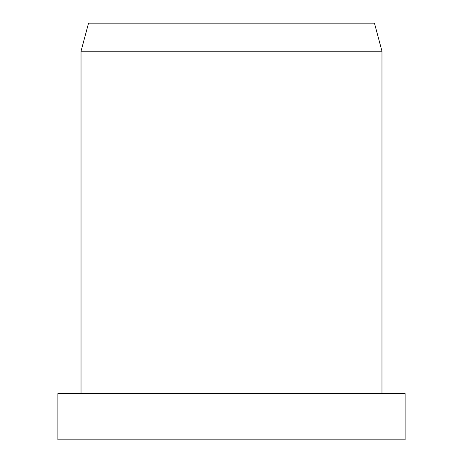 <?xml version="1.0" encoding="UTF-8"?>
<svg xmlns="http://www.w3.org/2000/svg" width="463" height="463" viewBox="0 0 463 463"><rect width="100%" height="100%" fill="white"/><g stroke="black" fill="none" stroke-linecap="round" stroke-linejoin="round"><path stroke-width="0.69" d="M231.5 393.55L57.875 393.55L57.875 439.85L405.125 439.85L405.125 393.55L231.5 393.55M81.025 51.231L88.549 23.15L374.451 23.15L381.975 51.231L81.025 51.231L81.025 393.55M381.975 51.231L381.975 393.55"/></g></svg>
